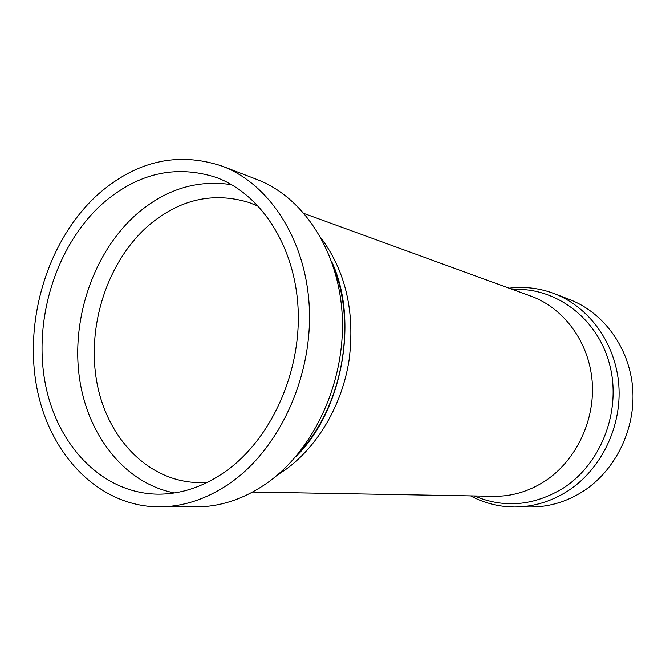 <?xml version="1.0" encoding="UTF-8"?>
<svg xmlns="http://www.w3.org/2000/svg" width="666" height="666" viewBox="0 0 666 666"><rect width="100%" height="100%" fill="white"/><g stroke="black" fill="none" stroke-linecap="round" stroke-linejoin="round"><path stroke-width="1" d="M470.621 495.87C484.282 503.163 498.959 506.868 514.66 506.976L530.968 506.984C549.3 506.909 566.633 501.731 582.941 491.425C615.484 470.562 635.805 429.054 632.7 388.478C629.578 347.893 603.671 312.537 569.463 299.475L554.245 293.631C539.552 288.103 524.525 286.288 509.149 288.195M514.66 506.976C533.391 506.909 551.098 501.573 567.798 490.975C601.09 469.505 621.952 426.764 618.806 385.031C615.65 343.273 589.177 306.968 554.245 293.631M258.708 206.493L249.442 202.639C213.353 191.533 179.67 199.192 148.385 225.641C107.709 261.23 86.821 324.958 96.645 381.119C106.41 437.212 147.236 480.994 197.502 482.559L207.534 482.292M231.66 184.707C197.094 179.437 165.351 189.294 136.438 214.302C94.522 251.415 71.836 315.95 79.046 374.916C86.289 433.774 123.893 483.158 174.475 492.915M102.139 203.987C56.935 244.763 33.824 316.916 44.697 380.319C55.503 443.631 100.916 493.081 157.268 494.139C181.643 494.388 205.153 486.28 227.797 469.813C271.994 437.154 301.223 371.395 298.093 308.599C295.005 245.762 260.689 193.639 216.042 177.397C175.308 164.427 137.338 173.293 102.139 203.987M158.991 506.859L196.162 506.868C221.179 506.801 245.271 498.526 268.448 482.042C314.702 448.626 345.363 381.152 342.257 316.317C339.194 251.432 303.521 197.136 256.91 179.47L222.211 166.142C177.622 151.415 136.122 160.914 97.719 194.622C49.009 238.861 24.359 316.758 36.372 385.073C48.302 453.263 97.719 506.493 158.991 506.859C184.574 506.793 209.266 498.168 233.075 480.985C280.611 446.162 312.337 375.707 309.324 308.133C306.36 240.509 269.872 184.191 222.211 166.142M299.001 452.73C342.124 406.593 357.184 325.433 333.483 266.9M277.206 475.149L286.097 469.23C318.165 445.845 342.291 404.528 349.142 359.648C355.053 312.063 345.729 271.57 321.187 238.153M252.655 492.024L493.764 496.278C511.779 496.511 528.829 491.466 544.888 481.143C576.023 460.797 595.371 420.354 592.141 381.119C588.91 341.858 563.777 308.017 530.902 296.12L304.32 213.595M474.4 495.937C504.162 508.508 533.774 505.902 563.236 488.128C601.739 463.436 621.969 409.64 609.407 363.669C597.061 317.59 555.094 286.988 512.712 289.494M331.751 261.805C359.215 320.188 342.141 412.212 295.562 456.868"/></g></svg>
